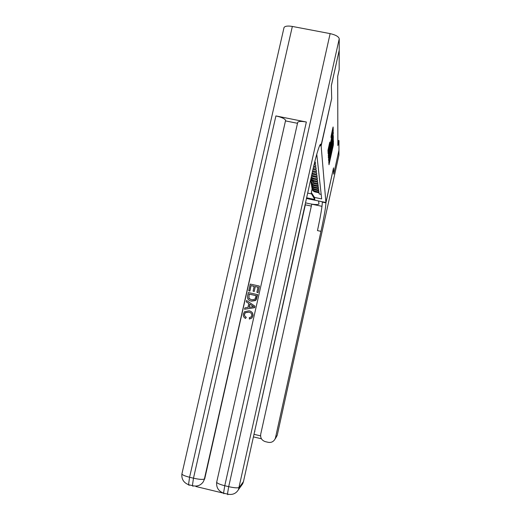 <?xml version="1.0" encoding="UTF-8"?>
<svg xmlns="http://www.w3.org/2000/svg" width="521" height="521" viewBox="0 0 521 521"><rect width="100%" height="100%" fill="white"/><g stroke="black" fill="none" stroke-linecap="round" stroke-linejoin="round"><path stroke-width="0.78" d="M328.777 161.953L329.005 164.734L333.303 145.307L333.46 140.976L329.786 159.035L328.777 161.953M329.786 142.09L327.963 150.328L328.139 153.702L328.406 152.829L333.219 130.738L333.134 126.968L332.867 127.834L331.043 136.43L331.095 137.993L332.841 131.338L332.183 135.284L329.168 148.895L328.451 151.233L329.786 142.077M339.21 50.407L339.158 69.762L337.693 76.359L337.875 145.554L338.969 140.585L338.943 150.269L333.7 174.053L333.538 167.866L325.899 202.513L321.144 145.945L331.695 98.469L331.356 85.685L339.178 50.4M328.647 157.576L328.829 161.204L333.206 141.419L333.355 136.587L328.647 157.576M328.36 157.961L328.432 153.317L332.991 132.731L333.251 131.898L333.284 133.448L331.011 145.535L333.336 135.564L328.36 157.967M321.17 194.372L319.178 193.955L319.034 192.777L315.212 191.989C313.29 191.435 312.209 190.178 311.975 188.218M311.832 187.182C311.988 189.26 313.075 190.595 315.094 191.187L318.937 191.982L318.793 190.771L314.918 189.97C312.965 189.41 311.877 188.14 311.636 186.153M311.493 185.092C311.649 187.195 312.75 188.55 314.801 189.149L318.689 189.957L318.539 188.713L314.619 187.905C312.639 187.339 311.532 186.049 311.298 184.03M311.148 182.943C311.298 185.079 312.411 186.453 314.495 187.065L318.435 187.879L318.279 186.603L314.306 185.782C312.3 185.209 311.18 183.9 310.946 181.855M310.796 180.741C310.939 182.91 312.072 184.304 314.183 184.922L318.175 185.743L318.018 184.441L313.994 183.607C312.079 183.079 310.946 181.842 310.607 179.914M310.633 179.797L313.863 182.721L317.908 183.555L317.745 182.213L313.668 181.373L310.763 179.231M310.874 178.716L313.531 180.461L317.634 181.308L317.465 179.934L313.336 179.081L311.076 177.824M311.219 177.16L313.199 178.143L317.354 179.003L317.178 177.583L311.46 176.078M311.636 175.31L317.061 176.626L316.885 175.173L311.91 174.073M312.099 173.206L316.768 174.19L316.586 172.692L312.405 171.839M312.62 170.895L316.462 171.683L316.273 170.146L312.945 169.462M313.167 168.491L316.143 169.104L315.954 167.521L313.505 167.02M313.746 166.023L315.817 166.446L315.622 164.818L314.104 164.512M314.352 163.483L315.485 163.718L315.283 162.038L314.736 161.927M315.003 160.872L315.094 160.514M319.64 145.639L321.144 145.945M325.899 202.513L306.478 198.475M307.677 193.102L311.551 193.903L311.317 192.542L314.508 197.426L321.672 198.911L316.768 154.255M314.508 197.426L314.827 199.497L306.628 197.791M312.099 189.019L311.317 192.542M338.969 140.585L337.855 140.364M311.551 193.903L314.827 199.497M328.901 160.214L333.095 141.263L328.901 160.214L328.471 160.129L328.901 160.221M329.318 151.722L328.679 155.512L329.383 153.207L330.62 146.134L329.318 151.722L328.81 151.624M333.538 167.886L325.925 202.864C325.807 207.104 324.153 216.599 320.975 231.344L275.505 437.673L277.218 435.328L338.93 155.134L338.93 150.335L333.7 174.118L333.538 167.886M305.501 202.858C312.945 204.59 317.432 204.974 318.95 204.017L318.611 201.015L325.899 202.532M305.195 204.239L305.326 204.825L311.33 206.075M322.004 206.329L311.753 204.193L260.708 434.208C260.253 437.946 261.783 440.427 265.306 441.639L268.224 442.322C271.2 442.824 273.453 441.756 274.99 439.125L275.505 437.673M325.925 202.864L322.317 202.109C322.258 206.362 320.643 215.863 317.465 230.601L320.975 231.344M338.93 155.134L277.218 435.328L275.589 438.298M305.326 204.825L254.261 433.088M248.934 312.138L245.365 312.737L244.583 314.163C244.369 315.615 244.935 316.644 246.29 317.25L245.56 318.435C243.737 317.491 243.007 316.013 243.366 313.994L244.473 311.766L249.09 310.776C251.884 311.467 253.102 313.225 252.757 316.052L251.975 317.934L249.429 319.067L249.312 317.654L251.148 316.898L251.715 315.752C251.89 313.701 250.92 312.476 248.804 312.079L249.943 312.457M250.425 311.226C252.464 312.222 253.284 313.85 252.887 316.104M246.544 300.474L254.99 306.211L254.665 307.67L244.564 309.24L244.877 307.865L247.924 307.436L248.81 303.515L246.238 301.848L246.544 300.474L254.867 306.14L254.541 307.605L244.564 309.24M249.924 291.102L248.738 290.783L250.256 284.082L259.386 286.081L258.051 292.639L256.879 292.32L258.045 287.143L255.231 286.53L254.268 291.441L253.089 291.115L254.176 286.296L251.018 285.606L249.924 291.102L248.738 290.783M258.025 287.208L255.355 286.622M254.163 286.361L251.148 285.703M297.647 122.669L297.732 122.279C298.735 121.25 301.607 121.165 306.355 122.018L275.915 115.929C281.477 117.199 284.713 118.658 285.612 120.318L204.766 478.617L203.151 482.003L204.766 478.617M195.896 486.51L223.548 493.185M306.355 122.018L224.766 485.722L223.548 493.153L223.19 493.035M285.755 120.95L297.504 123.301M257.478 294.554L255.655 300.187L251.252 301.099C248.335 300.461 247.117 298.709 247.599 295.837L248.341 292.548L257.602 294.639L256.397 299.367L255.44 300.558L251.382 301.171L249.487 300.461M283.906 28.095L284.049 27.463C285.13 26.05 287.898 25.711 292.346 26.441L330.132 33.618C335.667 34.887 338.702 36.613 339.236 38.795L339.21 50.244L331.349 85.548L331.695 98.423L321.092 145.32C320.819 140.149 316.664 152.581 312.366 172.028L243.457 481.632L242.669 483.833L240.917 486.262M319.653 145.613L321.138 145.913M251.018 285.606L249.793 291.011M255.231 286.53L254.268 291.441M254.144 291.35L253.089 291.115M259.386 286.081L258.051 292.639M257.934 292.548L256.879 292.32M249.103 294.072L248.83 298.279L251.565 299.809L254.958 299.223L256.13 295.615L249.103 294.072L248.96 298.357L249.878 299.197M256.124 295.668L249.233 294.157M252.099 305.638L249.78 304.14L249.071 307.279L253.649 306.641L252.099 305.638M249.904 304.218L249.22 307.26M248.804 312.079L245.228 312.678L244.583 314.163M244.447 314.104C244.225 315.563 244.792 316.592 246.153 317.198L246.29 317.25M252.757 316.052L251.845 317.888L249.292 319.015M246.153 317.198L245.56 318.435M315.159 191.2L315.277 192.002M312.567 173.33L312.711 174.314M312.926 175.779L313.062 176.736M313.271 178.162L313.401 179.094M313.603 180.481L313.74 181.386M313.935 182.734L314.059 183.62M314.254 184.935L314.378 185.802M314.56 187.078L314.684 187.918M314.866 189.162L314.984 189.983M333.036 143.855L333.531 143.959M332.808 145.209L333.303 145.307M332.567 139.862L333.44 140.038M331.786 143.373L332.274 143.47M329.142 155.349L329.624 155.447M328.451 159.752L328.881 159.836M332.847 133.363L333.284 133.448M332.535 134.783L333.043 134.88M330.705 143.041L331.213 143.138M330.399 144.447L330.972 144.564M330.19 145.359L331.011 145.522L330.19 145.372M329.852 146.889L330.36 146.994M329.396 143.509L329.852 143.601M329.077 144.949L329.604 145.059M328.569 147.241L329.103 147.345M331.603 133.526L332.137 133.63M332.268 130.543L333.219 130.738M322.31 202.089L325.925 202.838M254.561 431.733L254.906 431.408M253.988 434.319L260.565 435.862M319.914 145.085L321.092 145.32M292.346 26.441L189.585 477.256L193.48 478.193L275.915 115.929M297.732 122.279L216.671 482.277C217.231 483.338 219.927 484.484 224.766 485.722L228.693 486.666L330.132 33.618M228.133 494.273L227.801 494.696L227.456 494.09L228.693 486.666C234.496 487.949 238.019 488.177 239.276 487.369L243.457 481.632M339.236 38.795L238.455 489.668L242.669 483.833M285.612 120.318L204.388 478.975C202.897 479.73 199.263 479.47 193.48 478.193L192.412 485.631C196.892 486.77 200.474 485.565 203.151 482.003M223.919 493.758L223.548 493.153C218.488 491.14 216.195 487.519 216.671 482.277L216.736 481.984M284.049 27.463L181.888 474.012C181.425 479.112 183.639 482.674 188.53 484.693L189.585 477.256C185.02 476.09 182.454 475.009 181.888 474.012L181.966 473.674M192.959 486.282L192.412 485.631L188.53 484.693L189.103 485.351M315.094 191.187L315.212 191.989M314.801 189.149L314.918 189.97M314.495 187.065L314.619 187.905M314.183 184.922L314.306 185.782M313.863 182.721L313.994 183.607M313.531 180.461L313.668 181.373M313.199 178.143L313.336 179.081M312.847 175.759L312.991 176.723M312.496 173.311L312.639 174.301M332.391 140.657L333.004 140.781M328.23 155.421L328.679 155.512M330.047 146.017L330.594 146.127M328.009 151.142L328.451 151.233M332.124 131.194L332.769 131.325M274.99 439.125L277.224 435.315M253.414 436.891L261.431 438.773M223.548 493.153L227.456 494.09C232.281 495.184 235.948 493.713 238.455 489.668"/></g></svg>
